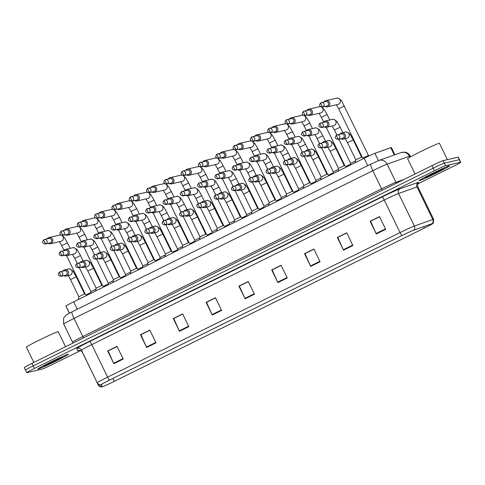 <?xml version="1.0" encoding="UTF-8"?>
<svg xmlns="http://www.w3.org/2000/svg" width="485" height="485" viewBox="0 0 485 485"><rect width="100%" height="100%" fill="white"/><g stroke="black" fill="none" stroke-linecap="round" stroke-linejoin="round"><path stroke-width="0.73" d="M66.718 307.86L69.306 313.189L66.718 307.854A10.615 0.424 -25.9 0 1 66.718 307.854L65.936 306.041A10.615 0.424 -25.9 0 1 73.659 301.828L364.15 158.249A10.615 0.424 -25.9 0 1 374.893 153.339L390.771 147.689A10.615 0.424 -25.9 0 1 391.231 147.549A10.615 0.424 -25.9 0 1 391.407 147.543L394.917 154.77M449.346 165.834A16.981 0.679 154.1 0 0 432.729 173.278A16.981 0.679 154.1 0 0 419.07 180.669A16.981 0.679 154.1 0 0 419.349 180.662A16.981 0.679 154.1 0 0 435.96 173.218A16.981 0.679 154.1 0 0 449.625 165.828A16.981 0.679 154.1 0 0 449.346 165.834A16.981 0.679 154.1 0 0 432.729 173.278A16.981 0.679 154.1 0 0 419.07 180.669A16.981 0.679 154.1 0 0 419.349 180.662A16.981 0.679 154.1 0 0 435.96 173.218A16.981 0.679 154.1 0 0 449.625 165.828A16.981 0.679 154.1 0 0 449.346 165.834M68.124 354.256A16.981 0.679 154.1 0 0 51.513 361.695A16.981 0.679 154.1 0 0 37.848 369.085A16.981 0.679 154.1 0 0 38.127 369.079A16.981 0.679 154.1 0 0 54.738 361.64A16.981 0.679 154.1 0 0 68.403 354.25A16.981 0.679 154.1 0 0 68.124 354.256A16.981 0.679 154.1 0 0 51.513 361.695A16.981 0.679 154.1 0 0 37.848 369.085A16.981 0.679 154.1 0 0 38.127 369.079A16.981 0.679 154.1 0 0 54.738 361.64A16.981 0.679 154.1 0 0 68.403 354.25A16.981 0.679 154.1 0 0 68.124 354.256M432.396 223.597A11.325 0.455 -25.9 0 1 432.584 223.597A11.325 0.455 -25.9 0 1 424.345 228.095L114.369 381.301A11.325 0.455 -25.9 0 1 102.238 386.697L101.329 384.587A11.325 0.455 -25.9 0 1 109.568 380.088L402.016 235.54A11.325 0.455 -25.9 0 1 413.475 230.308L431.911 223.749A11.325 0.455 -25.9 0 1 432.396 223.597M432.65 223.476A11.604 0.467 154.1 0 0 432.147 223.633L413.711 230.187A11.604 0.467 154.1 0 0 401.968 235.552L109.519 380.101A11.604 0.467 154.1 0 0 101.074 384.714L101.983 386.818A11.604 0.467 154.1 0 0 102.111 386.83A11.604 0.467 154.1 0 0 114.418 381.289L424.393 228.083A11.604 0.467 154.1 0 0 432.765 223.579A11.604 0.467 154.1 0 0 432.65 223.476M417.73 183.918L453.026 166.476A10.615 0.424 154.1 0 0 460.75 162.257L459.513 159.71A10.615 0.424 154.1 0 0 459.337 159.717L444.375 163.16A10.615 0.424 154.1 0 0 433.178 168.21L33.21 365.896A10.615 0.424 154.1 0 0 25.487 370.116A10.615 0.424 154.1 0 0 25.663 370.11M460.75 162.257A10.615 0.424 154.1 0 0 460.574 162.263L445.612 165.7A10.615 0.424 154.1 0 0 434.414 170.756L34.447 368.442A10.615 0.424 154.1 0 0 26.723 372.656A10.615 0.424 154.1 0 0 26.893 372.656L41.862 369.212A10.615 0.424 154.1 0 0 53.059 364.162L80.534 350.582M179.456 331.261L173.278 318.542L182.651 313.904L188.829 326.629L179.456 331.261A2.831 0.485 63.7 0 1 179.25 330.818L188.617 326.187M146.646 347.478L140.468 334.759L149.841 330.121L156.018 342.846L146.646 347.478A2.831 0.485 63.7 0 1 146.44 347.036L155.806 342.404M113.836 363.695L107.658 350.97L117.03 346.338L123.208 359.058L113.836 363.695A2.831 0.485 63.7 0 1 113.629 363.253L122.996 358.621M277.887 282.609L271.709 269.89L281.082 265.259L287.259 277.978L277.887 282.609A2.831 0.485 63.7 0 1 277.675 282.167L287.047 277.535M310.697 266.392L304.519 253.673L313.892 249.041L320.07 261.761L310.697 266.392A2.831 0.485 63.7 0 1 310.485 265.95L319.858 261.318M343.501 250.175L337.33 237.456L346.702 232.824L352.88 245.543L343.501 250.175A2.831 0.485 63.7 0 1 343.295 249.733L352.662 245.107M376.311 233.964L370.14 221.239L379.512 216.607L385.69 229.326L376.311 233.964A2.831 0.485 63.7 0 1 376.105 233.515L385.472 228.89M212.266 315.044L206.089 302.325L215.461 297.687L221.639 310.412L212.266 315.044A2.831 0.485 63.7 0 1 212.06 314.601L221.427 309.97M245.077 298.827L238.899 286.108L248.271 281.476L254.449 294.195L245.077 298.827A2.831 0.485 63.7 0 1 244.87 298.384L254.237 293.752M173.788 318.475L182.706 314.013M140.977 334.692L149.895 330.224M108.167 350.91L117.085 346.442M272.218 269.83L281.13 265.362M305.029 253.613L313.94 249.144M337.839 237.395L346.751 232.927M370.649 221.178L379.561 216.71M206.598 302.264L215.51 297.796M239.408 286.047L248.32 281.579M238.899 286.108L239.384 285.992M248.344 281.627L239.347 286.077L244.87 298.384M206.089 302.325L206.574 302.21M215.534 297.845L206.537 302.294L212.06 314.601M370.14 221.239L370.625 221.13M379.585 216.759L370.588 221.208L376.105 233.515M337.33 237.456L337.815 237.347M346.775 232.976L337.778 237.426L343.295 249.733M304.519 253.673L305.004 253.564M313.965 249.193L304.968 253.643L310.485 265.95M271.709 269.89L272.194 269.781M281.154 265.41L272.158 269.86L277.675 282.167M107.658 350.97L108.143 350.861M117.109 346.496L108.106 350.94L113.629 363.253M140.468 334.759L140.953 334.644M149.92 330.279L140.917 334.723L146.44 347.036M173.278 318.542L173.763 318.427M182.73 314.062L173.727 318.506L179.25 330.818M443.138 160.614A10.615 0.424 154.1 0 0 431.941 165.664L31.974 363.356A10.615 0.424 154.1 0 0 24.25 367.569L25.487 370.116A10.615 0.424 154.1 0 1 33.21 365.896L433.178 168.21A10.615 0.424 154.1 0 1 444.375 163.16L459.337 159.717A10.615 0.424 154.1 0 1 459.513 159.71L458.276 157.17A10.615 0.424 154.1 0 0 458.107 157.17L443.138 160.614L445.612 165.7M325.095 106.464A3.183 3.134 -103 0 0 327.405 106.839L337.984 104.408A3.183 3.134 -103 0 0 340.191 100.159A3.183 3.134 -103 0 0 336.56 98.2C337.845 97.176 341.701 100.383 341.955 101.595L368.467 155.479L363.247 157.934M327.405 106.839A3.183 3.134 -103 0 0 329.503 102.347A3.183 3.134 -103 0 0 324.065 101.983M322.379 107.088L326.841 106.063A2.298 2.261 -103 0 0 328.357 102.82A2.298 2.261 -103 0 0 325.811 101.583L321.349 102.608A2.298 2.261 -103 0 0 320.858 102.784A2.298 0.394 -116.3 0 1 320.858 102.784A2.298 0.394 -116.3 0 0 321.464 104.942A2.298 0.394 63.7 0 0 322.864 106.918A2.298 2.261 -103 0 0 321.349 102.608L320.846 102.79C318.815 105.075 319.33 106.506 322.379 107.088A2.298 2.261 -103 0 0 322.864 106.918M324.283 126.9A3.183 3.134 -103 0 0 328.697 122.784A3.183 3.134 -103 0 0 323.252 122.414M321.567 127.525L326.029 126.494A2.298 2.261 -103 0 0 327.545 123.251A2.298 2.261 -103 0 0 324.998 122.014L320.536 123.038A2.298 2.261 -103 0 0 320.045 123.214A2.298 0.394 -116.3 0 1 320.045 123.214A2.298 0.394 -116.3 0 0 320.658 125.373A2.298 0.394 63.7 0 0 322.052 127.349A2.298 2.261 -103 0 0 320.536 123.038L320.033 123.22C318.008 125.506 318.518 126.943 321.567 127.525A2.298 2.261 -103 0 0 322.052 127.349M355.644 160.808L350.631 163.336L338.912 139.207M353.219 139.898L361.555 157.067L355.826 159.85L347.49 142.675L353.219 139.898L350.734 135.497C350.479 134.284 346.623 131.077 345.338 132.102L341.652 132.951A3.183 3.134 -103 0 0 339.736 134.297M340.767 138.783A3.183 3.134 -103 0 0 345.174 134.666A3.183 3.134 -103 0 0 341.652 132.951M338.069 139.401L342.513 138.377A2.298 2.261 -103 0 0 344.029 135.133A2.298 2.261 -103 0 0 341.482 133.896L337.039 134.921A2.298 2.261 -103 0 0 336.548 135.091A2.298 0.394 -116.3 0 0 336.535 135.097A2.298 0.394 -116.3 0 0 337.154 137.249A2.298 0.394 63.7 0 0 338.554 139.225A2.298 2.261 -103 0 0 337.039 134.921L336.535 135.097C334.504 137.382 335.02 138.819 338.069 139.401A2.298 2.261 -103 0 0 338.554 139.225M307.781 115.024A3.183 3.134 -103 0 0 312.195 110.901A3.183 3.134 -103 0 0 306.75 110.538M305.065 115.648L309.533 114.618A2.298 2.261 -103 0 0 311.049 111.374A2.298 2.261 -103 0 0 308.502 110.137L304.034 111.162A2.298 2.261 -103 0 0 303.549 111.338A2.298 0.394 -116.3 0 0 303.531 111.344A2.298 0.394 -116.3 0 0 304.156 113.496A2.298 0.394 63.7 0 0 305.556 115.472A2.298 2.261 -103 0 0 304.034 111.162L303.531 111.344C301.506 113.629 302.016 115.066 305.065 115.648A2.298 2.261 -103 0 0 305.556 115.472M350.443 164.294L345.932 166.488M290.473 123.578A3.183 3.134 -103 0 0 294.88 119.462A3.183 3.134 -103 0 0 289.442 119.098M287.757 124.202L292.219 123.178A2.298 2.261 -103 0 0 293.734 119.928A2.298 2.261 -103 0 0 291.188 118.692L286.726 119.722A2.298 2.261 -103 0 0 286.235 119.892A2.298 0.394 -116.3 0 0 286.223 119.898A2.298 0.394 -116.3 0 0 286.847 122.05A2.298 0.394 63.7 0 0 288.242 124.027A2.298 2.261 -103 0 0 286.726 119.722L286.223 119.898C284.198 122.184 284.707 123.62 287.757 124.202A2.298 2.261 -103 0 0 288.242 124.027M333.128 172.848L328.624 175.049M273.164 132.132A3.183 3.134 -103 0 0 277.572 128.016A3.183 3.134 -103 0 0 272.133 127.652M270.442 132.757L274.91 131.732A2.298 2.261 -103 0 0 276.426 128.489A2.298 2.261 -103 0 0 273.879 127.252L269.411 128.276A2.298 2.261 -103 0 0 268.926 128.452A2.298 0.394 -116.3 0 0 268.908 128.458A2.298 0.394 -116.3 0 0 269.533 130.611A2.298 0.394 63.7 0 0 270.933 132.587A2.298 2.261 -103 0 0 269.411 128.276L268.908 128.458C266.883 130.744 267.393 132.175 270.442 132.757A2.298 2.261 -103 0 0 270.933 132.587M315.82 181.402L311.309 183.603M255.85 140.692A3.183 3.134 -103 0 0 260.257 136.57A3.183 3.134 -103 0 0 254.819 136.206M253.134 141.317L257.596 140.286A2.298 2.261 -103 0 0 259.111 137.043A2.298 2.261 -103 0 0 256.565 135.806L252.103 136.831A2.298 2.261 -103 0 0 251.612 137.006A2.298 0.394 -116.3 0 0 251.6 137.012A2.298 0.394 -116.3 0 0 252.224 139.165A2.298 0.394 63.7 0 0 253.619 141.141A2.298 2.261 -103 0 0 252.103 136.831L251.6 137.012C249.575 139.298 250.084 140.735 253.134 141.317A2.298 2.261 -103 0 0 253.619 141.141M298.505 189.962L294.001 192.157M306.975 135.454A3.183 3.134 -103 0 0 311.382 131.338A3.183 3.134 -103 0 0 305.944 130.974M304.253 136.079L308.721 135.054A2.298 2.261 -103 0 0 310.236 131.811A2.298 2.261 -103 0 0 307.69 130.568L303.222 131.599A2.298 2.261 -103 0 0 302.737 131.774A2.298 0.394 -116.3 0 1 302.737 131.774A2.298 0.394 -116.3 0 0 303.343 133.927A2.298 0.394 63.7 0 0 304.744 135.903A2.298 2.261 -103 0 0 303.222 131.599L302.719 131.774C300.694 134.06 301.209 135.497 304.253 136.079A2.298 2.261 -103 0 0 304.744 135.903M338.33 169.362L333.316 171.89L321.603 147.761M289.66 144.009A3.183 3.134 -103 0 0 294.074 139.892A3.183 3.134 -103 0 0 288.63 139.528M286.944 144.639L291.412 143.608A2.298 2.261 -103 0 0 292.928 140.365A2.298 2.261 -103 0 0 290.382 139.128L285.914 140.153A2.298 2.261 -103 0 0 285.423 140.329A2.298 0.394 -116.3 0 0 285.41 140.335A2.298 0.394 -116.3 0 0 286.035 142.487A2.298 0.394 63.7 0 0 287.435 144.463A2.298 2.261 -103 0 0 285.914 140.153L285.41 140.335C283.385 142.62 283.895 144.051 286.944 144.639A2.298 2.261 -103 0 0 287.435 144.463M321.021 177.922L316.008 180.444L304.289 156.322M272.352 152.569A3.183 3.134 -103 0 0 276.759 148.452A3.183 3.134 -103 0 0 271.321 148.083M269.636 153.193L274.098 152.163A2.298 2.261 -103 0 0 275.613 148.919A2.298 2.261 -103 0 0 273.067 147.682L268.605 148.707A2.298 2.261 -103 0 0 268.114 148.883A2.298 0.394 -116.3 0 1 268.114 148.883A2.298 0.394 -116.3 0 0 268.72 151.041A2.298 0.394 63.7 0 0 270.121 153.017A2.298 2.261 -103 0 0 268.605 148.707L268.102 148.889C266.071 151.174 266.586 152.611 269.636 153.193A2.298 2.261 -103 0 0 270.121 153.017M303.707 186.476L298.693 189.004L286.981 164.876M447.4 159.632L439.446 143.257A17.69 0.709 154.1 0 0 439.161 143.263A17.69 0.709 154.1 0 0 421.853 151.017A17.69 0.709 154.1 0 0 407.624 158.71L415.051 174.012M426.218 176.952L433.208 174.248L442.799 169.053M435.451 173.169L427.867 176.073M441.75 169.944L432.02 173.939M65.554 346.757L58.23 331.679A17.69 0.709 154.1 0 0 57.939 331.685A17.69 0.709 154.1 0 0 40.637 339.439A17.69 0.709 154.1 0 0 26.402 347.133L33.829 362.434M44.996 365.375L51.986 362.665L61.577 357.469M54.235 361.592L46.645 364.496M60.534 358.366L50.804 362.362M238.541 149.247A3.183 3.134 -103 0 0 242.949 145.13A3.183 3.134 -103 0 0 237.511 144.766M235.819 149.871L240.287 148.846A2.298 2.261 -103 0 0 241.803 145.597A2.298 2.261 -103 0 0 239.257 144.36L234.788 145.391A2.298 2.261 -103 0 0 234.303 145.561A2.298 0.394 -116.3 0 0 234.285 145.567A2.298 0.394 -116.3 0 0 234.91 147.719A2.298 0.394 63.7 0 0 236.31 149.695A2.298 2.261 -103 0 0 234.788 145.391L234.285 145.567C232.26 147.852 232.776 149.289 235.819 149.871A2.298 2.261 -103 0 0 236.31 149.695M281.197 198.517L276.686 200.717M221.227 157.801A3.183 3.134 -103 0 0 225.64 153.684A3.183 3.134 -103 0 0 220.196 153.321M218.511 158.425L222.979 157.401A2.298 2.261 -103 0 0 224.494 154.157A2.298 2.261 -103 0 0 221.948 152.921L217.48 153.945A2.298 2.261 -103 0 0 216.989 154.121A2.298 0.394 -116.3 0 0 216.977 154.127A2.298 0.394 -116.3 0 0 217.601 156.279A2.298 0.394 63.7 0 0 219.002 158.256A2.298 2.261 -103 0 0 217.48 153.945L216.977 154.127C214.952 156.412 215.461 157.843 218.511 158.425A2.298 2.261 -103 0 0 219.002 158.256M263.888 207.071L259.378 209.271M203.918 166.361A3.183 3.134 -103 0 0 208.326 162.239A3.183 3.134 -103 0 0 202.888 161.875M201.202 166.985L205.664 165.955A2.298 2.261 -103 0 0 207.18 162.711A2.298 2.261 -103 0 0 204.634 161.475L200.172 162.499A2.298 2.261 -103 0 0 199.681 162.675A2.298 0.394 -116.3 0 1 199.681 162.675A2.298 0.394 -116.3 0 0 200.287 164.833A2.298 0.394 63.7 0 0 201.687 166.81A2.298 2.261 -103 0 0 200.172 162.499L199.662 162.681C197.637 164.967 198.153 166.404 201.202 166.985A2.298 2.261 -103 0 0 201.687 166.81M246.574 215.631L242.07 217.826M255.037 161.123A3.183 3.134 -103 0 0 259.451 157.007A3.183 3.134 -103 0 0 254.007 156.643M252.321 161.748L256.789 160.723A2.298 2.261 -103 0 0 258.305 157.479A2.298 2.261 -103 0 0 255.759 156.237L251.291 157.267A2.298 2.261 -103 0 0 250.806 157.437A2.298 0.394 -116.3 0 0 250.787 157.443A2.298 0.394 -116.3 0 0 251.412 159.595A2.298 0.394 63.7 0 0 252.812 161.572A2.298 2.261 -103 0 0 251.291 157.267L250.787 157.443C248.763 159.729 249.272 161.165 252.321 161.748A2.298 2.261 -103 0 0 252.812 161.572M286.399 195.031L281.385 197.559L269.666 173.43M237.729 169.677A3.183 3.134 -103 0 0 242.136 165.561A3.183 3.134 -103 0 0 236.698 165.197M235.013 170.302L239.475 169.277A2.298 2.261 -103 0 0 240.99 166.034A2.298 2.261 -103 0 0 238.444 164.797L233.982 165.821A2.298 2.261 -103 0 0 233.491 165.997A2.298 0.394 -116.3 0 0 233.479 166.003A2.298 0.394 -116.3 0 0 234.097 168.156A2.298 0.394 63.7 0 0 235.498 170.132A2.298 2.261 -103 0 0 233.982 165.821L233.479 166.003C231.448 168.289 231.963 169.72 235.013 170.302A2.298 2.261 -103 0 0 235.498 170.132M269.084 203.591L264.07 206.113L252.358 181.99M220.414 178.237A3.183 3.134 -103 0 0 224.828 174.121A3.183 3.134 -103 0 0 219.384 173.751M217.698 178.862L222.166 177.831A2.298 2.261 -103 0 0 223.682 174.588A2.298 2.261 -103 0 0 221.136 173.351L216.668 174.376A2.298 2.261 -103 0 0 216.183 174.552A2.298 0.394 -116.3 0 0 216.164 174.558A2.298 0.394 -116.3 0 0 216.789 176.71A2.298 0.394 63.7 0 0 218.189 178.686A2.298 2.261 -103 0 0 216.668 174.376L216.164 174.558C214.14 176.843 214.649 178.28 217.698 178.862A2.298 2.261 -103 0 0 218.189 178.686M251.776 212.145L246.762 214.673L235.049 190.544M186.604 174.915A3.183 3.134 -103 0 0 191.017 170.799A3.183 3.134 -103 0 0 185.573 170.429M183.888 175.54L188.356 174.515A2.298 2.261 -103 0 0 189.871 171.266A2.298 2.261 -103 0 0 187.325 170.029L182.857 171.06A2.298 2.261 -103 0 0 182.372 171.229A2.298 0.394 -116.3 0 1 182.372 171.229A2.298 0.394 -116.3 0 0 182.978 173.387A2.298 0.394 63.7 0 0 184.379 175.364A2.298 2.261 -103 0 0 182.857 171.06L182.354 171.235C180.329 173.521 180.838 174.958 183.888 175.54A2.298 2.261 -103 0 0 184.379 175.364M229.266 224.185L224.755 226.386M169.295 183.469A3.183 3.134 -103 0 0 173.703 179.353A3.183 3.134 -103 0 0 168.265 178.989M166.579 184.094L171.041 183.069A2.298 2.261 -103 0 0 172.557 179.826A2.298 2.261 -103 0 0 170.011 178.589L165.549 179.614A2.298 2.261 -103 0 0 165.058 179.789A2.298 0.394 -116.3 0 1 165.058 179.789A2.298 0.394 -116.3 0 0 165.664 181.948A2.298 0.394 63.7 0 0 167.064 183.924A2.298 2.261 -103 0 0 165.549 179.614L165.046 179.796C163.015 182.081 163.53 183.512 166.579 184.094A2.298 2.261 -103 0 0 167.064 183.924M211.951 232.739L207.447 234.94M151.981 192.03A3.183 3.134 -103 0 0 156.394 187.907A3.183 3.134 -103 0 0 150.95 187.543M149.265 192.654L153.733 191.623A2.298 2.261 -103 0 0 155.248 188.38A2.298 2.261 -103 0 0 152.702 187.143L148.234 188.168A2.298 2.261 -103 0 0 147.749 188.344A2.298 0.394 -116.3 0 0 147.731 188.35A2.298 0.394 -116.3 0 0 148.355 190.502A2.298 0.394 63.7 0 0 149.756 192.478A2.298 2.261 -103 0 0 148.234 188.168L147.731 188.35C145.706 190.635 146.215 192.072 149.265 192.654A2.298 2.261 -103 0 0 149.756 192.478M194.643 241.3L190.132 243.494M134.672 200.584A3.183 3.134 -103 0 0 139.08 196.467A3.183 3.134 -103 0 0 133.642 196.098M131.956 201.208L136.418 200.184A2.298 2.261 -103 0 0 137.934 196.934A2.298 2.261 -103 0 0 135.388 195.697L130.926 196.728A2.298 2.261 -103 0 0 130.435 196.898A2.298 0.394 -116.3 0 1 130.435 196.898A2.298 0.394 -116.3 0 0 131.047 199.056A2.298 0.394 63.7 0 0 132.441 201.032A2.298 2.261 -103 0 0 130.926 196.728L130.423 196.904C128.398 199.189 128.907 200.626 131.956 201.208A2.298 2.261 -103 0 0 132.441 201.032M177.328 249.854L172.824 252.054M117.364 209.138A3.183 3.134 -103 0 0 121.771 205.022A3.183 3.134 -103 0 0 116.333 204.658M114.642 209.762L119.11 208.738A2.298 2.261 -103 0 0 120.626 205.494A2.298 2.261 -103 0 0 118.079 204.258L113.611 205.282A2.298 2.261 -103 0 0 113.126 205.458A2.298 0.394 -116.3 0 0 113.108 205.458A2.298 0.394 -116.3 0 0 113.732 207.616A2.298 0.394 63.7 0 0 115.133 209.593A2.298 2.261 -103 0 0 113.611 205.282L113.108 205.458C111.083 207.75 111.592 209.18 114.642 209.762A2.298 2.261 -103 0 0 115.133 209.593M160.02 258.408L155.509 260.609M203.106 186.792A3.183 3.134 -103 0 0 207.513 182.675A3.183 3.134 -103 0 0 202.075 182.311M200.39 187.416L204.852 186.392A2.298 2.261 -103 0 0 206.367 183.142A2.298 2.261 -103 0 0 203.821 181.905L199.359 182.936A2.298 2.261 -103 0 0 198.868 183.106A2.298 0.394 -116.3 0 0 198.856 183.112A2.298 0.394 -116.3 0 0 199.481 185.264A2.298 0.394 63.7 0 0 200.875 187.24A2.298 2.261 -103 0 0 199.359 182.936L198.856 183.112C196.831 185.397 197.34 186.834 200.39 187.416A2.298 2.261 -103 0 0 200.875 187.24M234.467 220.699L229.453 223.221L229.108 224.991M185.797 195.346A3.183 3.134 -103 0 0 190.205 191.229A3.183 3.134 -103 0 0 184.767 190.866M183.075 195.97L187.543 194.946A2.298 2.261 -103 0 0 189.059 191.702A2.298 2.261 -103 0 0 186.513 190.466L182.045 191.49A2.298 2.261 -103 0 0 181.56 191.666A2.298 0.394 -116.3 0 0 181.542 191.672A2.298 0.394 -116.3 0 0 182.166 193.824A2.298 0.394 63.7 0 0 183.566 195.801A2.298 2.261 -103 0 0 182.045 191.49L181.542 191.672C179.517 193.958 180.026 195.388 183.075 195.97A2.298 2.261 -103 0 0 183.566 195.801M217.153 229.26L212.139 231.781L200.426 207.659M168.483 203.906A3.183 3.134 -103 0 0 172.896 199.79A3.183 3.134 -103 0 0 167.452 199.42M165.767 204.531L170.229 203.5A2.298 2.261 -103 0 0 171.745 200.256A2.298 2.261 -103 0 0 169.198 199.02L164.736 200.044A2.298 2.261 -103 0 0 164.245 200.22A2.298 0.394 -116.3 0 1 164.245 200.22A2.298 0.394 -116.3 0 0 164.858 202.378A2.298 0.394 63.7 0 0 166.258 204.355A2.298 2.261 -103 0 0 164.736 200.044L164.233 200.226C162.208 202.512 162.717 203.949 165.767 204.531A2.298 2.261 -103 0 0 166.258 204.355M199.844 237.814L194.831 240.342L183.112 216.213M151.174 212.46A3.183 3.134 -103 0 0 155.582 208.344A3.183 3.134 -103 0 0 150.144 207.98M148.458 213.085L152.921 212.06A2.298 2.261 -103 0 0 154.436 208.811A2.298 2.261 -103 0 0 151.89 207.574L146.919 208.78A2.298 0.394 -116.3 0 1 146.937 208.774A2.298 2.261 -103 0 1 150.071 210.084A2.298 2.261 -103 0 1 148.944 212.909A2.298 0.394 63.7 0 1 147.543 210.933A2.298 0.394 -116.3 0 1 146.919 208.78C144.894 211.066 145.409 212.503 148.458 213.085A2.298 2.261 -103 0 0 148.944 212.909M182.53 246.368L177.516 248.896L165.803 224.767M133.86 221.014A3.183 3.134 -103 0 0 138.273 216.898A3.183 3.134 -103 0 0 132.829 216.534M131.144 221.639L135.612 220.614A2.298 2.261 -103 0 0 137.128 217.371A2.298 2.261 -103 0 0 134.581 216.134L130.113 217.159A2.298 2.261 -103 0 0 129.628 217.335A2.298 0.394 -116.3 0 1 129.628 217.335A2.298 0.394 -116.3 0 0 130.235 219.493A2.298 0.394 63.7 0 0 131.635 221.469A2.298 2.261 -103 0 0 130.113 217.159L129.61 217.341C127.585 219.626 128.095 221.057 131.144 221.639A2.298 2.261 -103 0 0 131.635 221.469M165.221 254.928L160.208 257.45L148.489 233.327M100.049 217.698A3.183 3.134 -103 0 0 104.463 213.576A3.183 3.134 -103 0 0 99.019 213.212M97.333 218.323L101.795 217.292A2.298 2.261 -103 0 0 103.311 214.049A2.298 2.261 -103 0 0 100.765 212.812L96.303 213.837A2.298 2.261 -103 0 0 95.812 214.012A2.298 0.394 -116.3 0 0 95.8 214.018A2.298 0.394 -116.3 0 0 96.424 216.171A2.298 0.394 63.7 0 0 97.825 218.147A2.298 2.261 -103 0 0 96.303 213.837L95.8 214.018C93.775 216.304 94.284 217.735 97.333 218.323A2.298 2.261 -103 0 0 97.825 218.147M142.711 266.968L138.201 269.163M82.741 226.252A3.183 3.134 -103 0 0 87.148 222.136A3.183 3.134 -103 0 0 81.71 221.766M80.025 226.877L84.487 225.852A2.298 2.261 -103 0 0 86.003 222.603A2.298 2.261 -103 0 0 83.456 221.366L78.988 222.397A2.298 2.261 -103 0 0 78.503 222.566A2.298 0.394 -116.3 0 0 78.485 222.573A2.298 0.394 -116.3 0 0 79.11 224.725A2.298 0.394 63.7 0 0 80.51 226.701A2.298 2.261 -103 0 0 78.988 222.397L78.485 222.573C76.46 224.858 76.976 226.295 80.025 226.877A2.298 2.261 -103 0 0 80.51 226.701M125.397 275.522L120.886 277.723M65.426 234.807A3.183 3.134 -103 0 0 69.84 230.69A3.183 3.134 -103 0 0 64.396 230.326M62.71 235.431L67.179 234.407A2.298 2.261 -103 0 0 68.694 231.163A2.298 2.261 -103 0 0 66.148 229.92L61.68 230.951A2.298 2.261 -103 0 0 61.189 231.127A2.298 0.394 -116.3 0 0 61.177 231.127A2.298 0.394 -116.3 0 0 61.801 233.285A2.298 0.394 63.7 0 0 63.202 235.261A2.298 2.261 -103 0 0 61.68 230.951L61.177 231.127C59.152 233.418 59.661 234.849 62.71 235.431A2.298 2.261 -103 0 0 63.202 235.261M108.088 284.077L103.578 286.277M48.118 243.367A3.183 3.134 -103 0 0 52.525 239.244A3.183 3.134 -103 0 0 47.087 238.881M45.402 243.991L49.864 242.961A2.298 2.261 -103 0 0 51.38 239.717A2.298 2.261 -103 0 0 48.833 238.481L44.371 239.505A2.298 2.261 -103 0 0 43.88 239.681A2.298 0.394 -116.3 0 0 43.868 239.687A2.298 0.394 -116.3 0 0 44.487 241.839A2.298 0.394 63.7 0 0 45.887 243.816A2.298 2.261 -103 0 0 44.371 239.505L43.868 239.687C41.837 241.973 42.353 243.403 45.402 243.991A2.298 2.261 -103 0 0 45.887 243.816M90.774 292.637L86.269 294.831M116.552 229.575A3.183 3.134 -103 0 0 120.959 225.458A3.183 3.134 -103 0 0 115.521 225.088M113.836 230.199L118.298 229.169A2.298 2.261 -103 0 0 119.813 225.925A2.298 2.261 -103 0 0 117.267 224.688L112.805 225.713A2.298 2.261 -103 0 0 112.314 225.889A2.298 0.394 -116.3 0 1 112.314 225.889A2.298 0.394 -116.3 0 0 112.92 228.047A2.298 0.394 63.7 0 0 114.321 230.023A2.298 2.261 -103 0 0 112.805 225.713L112.302 225.895C110.271 228.18 110.786 229.617 113.836 230.199A2.298 2.261 -103 0 0 114.321 230.023M147.907 263.482L142.893 266.01M99.237 238.129A3.183 3.134 -103 0 0 103.651 234.012A3.183 3.134 -103 0 0 98.206 233.649M96.521 238.753L100.989 237.729A2.298 2.261 -103 0 0 102.505 234.479A2.298 2.261 -103 0 0 99.958 233.243L95.49 234.273A2.298 2.261 -103 0 0 95.005 234.443A2.298 0.394 -116.3 0 1 95.005 234.443A2.298 0.394 -116.3 0 0 95.612 236.601A2.298 0.394 63.7 0 0 97.012 238.578A2.298 2.261 -103 0 0 95.49 234.273L94.987 234.449C92.962 236.735 93.472 238.171 96.521 238.753A2.298 2.261 -103 0 0 97.012 238.578M130.598 272.036L125.585 274.565L113.872 250.436M81.929 246.683A3.183 3.134 -103 0 0 86.336 242.567A3.183 3.134 -103 0 0 80.898 242.203M79.213 247.308L83.675 246.283A2.298 2.261 -103 0 0 85.19 243.04A2.298 2.261 -103 0 0 82.644 241.803L78.182 242.827A2.298 2.261 -103 0 0 77.691 243.003A2.298 0.394 -116.3 0 1 77.691 243.003A2.298 0.394 -116.3 0 0 78.303 245.161A2.298 0.394 63.7 0 0 79.698 247.138A2.298 2.261 -103 0 0 78.182 242.827L77.679 243.009C75.648 245.295 76.163 246.726 79.213 247.308A2.298 2.261 -103 0 0 79.698 247.138M113.284 280.597L108.27 283.119L96.557 258.996M64.62 255.243A3.183 3.134 -103 0 0 69.028 251.127A3.183 3.134 -103 0 0 63.59 250.757M61.898 255.868L66.366 254.837A2.298 2.261 -103 0 0 67.882 251.594A2.298 2.261 -103 0 0 65.336 250.357L60.867 251.382A2.298 2.261 -103 0 0 60.382 251.557A2.298 0.394 -116.3 0 0 60.364 251.563A2.298 0.394 -116.3 0 0 60.989 253.716A2.298 0.394 63.7 0 0 62.389 255.692A2.298 2.261 -103 0 0 60.867 251.382L60.364 251.563C58.339 253.849 58.849 255.286 61.898 255.868A2.298 2.261 -103 0 0 62.389 255.692M95.975 289.151L90.962 291.679L79.249 267.55M335.911 148.452L344.247 165.621L338.518 168.404L330.182 151.235L335.911 148.452L333.419 144.051C333.171 142.845 329.315 139.631 328.024 140.656L324.338 141.505A3.183 3.134 -103 0 0 322.422 142.857M323.453 147.337A3.183 3.134 -103 0 0 327.866 143.22A3.183 3.134 -103 0 0 324.338 141.505M320.755 147.955L325.205 146.937A2.298 2.261 -103 0 0 326.72 143.687A2.298 2.261 -103 0 0 324.174 142.451L319.724 143.475A2.298 2.261 -103 0 0 319.239 143.651A2.298 0.394 -116.3 0 0 319.221 143.657A2.298 0.394 -116.3 0 0 319.845 145.809A2.298 0.394 63.7 0 0 321.246 147.786A2.298 2.261 -103 0 0 319.724 143.475L319.221 143.657C317.196 145.943 317.705 147.373 320.755 147.955A2.298 2.261 -103 0 0 321.246 147.786M326.938 174.182L321.209 176.958L320.664 179.741M306.144 155.891A3.183 3.134 -103 0 0 310.552 151.775A3.183 3.134 -103 0 0 305.113 151.411M303.446 156.516L307.89 155.491A2.298 2.261 -103 0 0 309.406 152.248A2.298 2.261 -103 0 0 306.859 151.011L302.416 152.029A2.298 2.261 -103 0 0 301.925 152.205A2.298 0.394 -116.3 0 1 301.925 152.205A2.298 0.394 -116.3 0 0 302.537 154.363A2.298 0.394 63.7 0 0 303.931 156.34A2.298 2.261 -103 0 0 302.416 152.029L301.912 152.211C299.882 154.497 300.397 155.934 303.446 156.516A2.298 2.261 -103 0 0 303.931 156.34M301.288 165.567L309.624 182.736L303.895 185.519L295.559 168.344L301.288 165.567L298.796 161.165C298.548 159.953 294.692 156.746 293.401 157.77L289.715 158.619A3.183 3.134 -103 0 0 287.799 159.965M288.836 164.451A3.183 3.134 -103 0 0 293.243 160.335A3.183 3.134 -103 0 0 289.715 158.619M286.132 165.07L290.582 164.045A2.298 2.261 -103 0 0 292.097 160.802A2.298 2.261 -103 0 0 289.551 159.565L285.101 160.59A2.298 2.261 -103 0 0 284.616 160.759A2.298 0.394 -116.3 0 0 284.598 160.765A2.298 0.394 -116.3 0 0 285.222 162.918A2.298 0.394 63.7 0 0 286.623 164.894A2.298 2.261 -103 0 0 285.101 160.59L284.598 160.765C282.573 163.051 283.082 164.488 286.132 165.07A2.298 2.261 -103 0 0 286.623 164.894M283.974 174.121L292.316 191.29L286.587 194.073L278.244 176.904L283.974 174.121L281.488 169.72C281.233 168.513 277.378 165.3 276.092 166.325L272.406 167.173A3.183 3.134 -103 0 0 270.491 168.525M271.521 173.006A3.183 3.134 -103 0 0 275.929 168.889A3.183 3.134 -103 0 0 272.406 167.173M268.823 173.624L273.267 172.605A2.298 2.261 -103 0 0 274.783 169.356A2.298 2.261 -103 0 0 272.237 168.119L267.793 169.144A2.298 2.261 -103 0 0 267.302 169.32A2.298 0.394 -116.3 0 1 267.302 169.32A2.298 0.394 -116.3 0 0 267.914 171.478A2.298 0.394 63.7 0 0 269.308 173.454A2.298 2.261 -103 0 0 267.793 169.144L267.29 169.326C265.265 171.611 265.774 173.042 268.823 173.624A2.298 2.261 -103 0 0 269.308 173.454M266.665 182.675L275.001 199.844L269.272 202.633L260.936 185.458L266.665 182.675L264.179 178.274C263.925 177.067 260.069 173.854 258.778 174.885L255.092 175.734A3.183 3.134 -103 0 0 253.182 177.08M254.213 181.56A3.183 3.134 -103 0 0 258.62 177.443A3.183 3.134 -103 0 0 255.092 175.734M251.509 182.184L255.959 181.16A2.298 2.261 -103 0 0 257.474 177.916A2.298 2.261 -103 0 0 254.928 176.679L250.478 177.698A2.298 2.261 -103 0 0 249.993 177.874A2.298 0.394 -116.3 0 1 249.993 177.874A2.298 0.394 -116.3 0 0 250.599 180.032A2.298 0.394 63.7 0 0 252 182.008A2.298 2.261 -103 0 0 250.478 177.698L249.975 177.88C247.95 180.165 248.465 181.602 251.509 182.184A2.298 2.261 -103 0 0 252 182.008M249.351 191.235L257.693 208.404L251.964 211.187L243.622 194.012L249.351 191.235L246.865 186.834C246.61 185.622 242.755 182.415 241.469 183.439L237.783 184.288A3.183 3.134 -103 0 0 235.868 185.634M236.898 190.12A3.183 3.134 -103 0 0 241.312 186.004A3.183 3.134 -103 0 0 237.783 184.288M234.2 190.738L238.644 189.714A2.298 2.261 -103 0 0 240.16 186.47A2.298 2.261 -103 0 0 237.614 185.234L233.17 186.258A2.298 2.261 -103 0 0 232.679 186.428A2.298 0.394 -116.3 0 1 232.679 186.428A2.298 0.394 -116.3 0 0 233.291 188.586A2.298 0.394 63.7 0 0 234.691 190.563A2.298 2.261 -103 0 0 233.17 186.258L232.667 186.434C230.642 188.72 231.151 190.156 234.2 190.738A2.298 2.261 -103 0 0 234.691 190.563M240.378 216.965L234.649 219.741L226.313 202.572L232.042 199.79L229.557 195.388C229.302 194.176 225.446 190.969 224.161 191.993L220.475 192.842A3.183 3.134 -103 0 0 218.559 194.194M219.59 198.674A3.183 3.134 -103 0 0 223.997 194.558A3.183 3.134 -103 0 0 220.475 192.842M216.892 199.293L221.336 198.274A2.298 2.261 -103 0 0 222.851 195.025A2.298 2.261 -103 0 0 220.305 193.788L215.861 194.812A2.298 2.261 -103 0 0 215.37 194.988A2.298 0.394 -116.3 0 0 215.352 194.994A2.298 0.394 -116.3 0 0 215.977 197.146A2.298 0.394 63.7 0 0 217.377 199.123A2.298 2.261 -103 0 0 215.861 194.812L215.352 194.994C213.327 197.28 213.843 198.711 216.892 199.293A2.298 2.261 -103 0 0 217.377 199.123M202.275 207.228A3.183 3.134 -103 0 0 204.591 207.604L208.277 206.762A3.183 3.134 -103 0 0 210.375 202.263A3.183 3.134 -103 0 0 206.846 200.554C208.138 199.523 211.993 202.736 212.242 203.942L223.07 225.519L217.341 228.302M204.591 207.604A3.183 3.134 -103 0 0 206.689 203.112A3.183 3.134 -103 0 0 201.245 202.748M199.577 207.853L204.027 206.828A2.298 2.261 -103 0 0 205.543 203.585A2.298 2.261 -103 0 0 202.997 202.348L198.547 203.367A2.298 2.261 -103 0 0 198.062 203.542A2.298 0.394 -116.3 0 0 198.044 203.548A2.298 0.394 -116.3 0 0 198.668 205.701A2.298 0.394 63.7 0 0 200.069 207.677A2.298 2.261 -103 0 0 198.547 203.367L198.044 203.548C196.019 205.834 196.528 207.271 199.577 207.853A2.298 2.261 -103 0 0 200.069 207.677M197.419 216.904L205.755 234.073L200.026 236.85L191.69 219.681L197.419 216.904L194.934 212.497C194.679 211.29 190.823 208.083 189.538 209.108L185.852 209.956A3.183 3.134 -103 0 0 183.936 211.302M184.967 215.789A3.183 3.134 -103 0 0 189.374 211.666A3.183 3.134 -103 0 0 185.852 209.956M182.269 216.407L186.713 215.382A2.298 2.261 -103 0 0 188.228 212.139A2.298 2.261 -103 0 0 185.682 210.902L181.238 211.927A2.298 2.261 -103 0 0 180.747 212.097A2.298 0.394 -116.3 0 0 180.735 212.103A2.298 0.394 -116.3 0 0 181.354 214.255A2.298 0.394 63.7 0 0 182.754 216.231A2.298 2.261 -103 0 0 181.238 211.927L180.735 212.103C178.704 214.388 179.22 215.825 182.269 216.407A2.298 2.261 -103 0 0 182.754 216.231M180.111 225.458L188.447 242.627L182.718 245.41L174.382 228.241L180.111 225.458L177.619 221.057C177.371 219.844 173.515 216.637 172.223 217.662L168.537 218.511A3.183 3.134 -103 0 0 166.622 219.863M167.652 224.343A3.183 3.134 -103 0 0 172.066 220.226A3.183 3.134 -103 0 0 168.537 218.511M164.955 224.961L169.404 223.943A2.298 2.261 -103 0 0 170.92 220.693A2.298 2.261 -103 0 0 168.374 219.456L163.924 220.481A2.298 2.261 -103 0 0 163.439 220.657A2.298 0.394 -116.3 0 0 163.421 220.663A2.298 0.394 -116.3 0 0 164.045 222.815A2.298 0.394 63.7 0 0 165.446 224.791A2.298 2.261 -103 0 0 163.924 220.481L163.421 220.663C161.396 222.948 161.905 224.379 164.955 224.961A2.298 2.261 -103 0 0 165.446 224.791M162.796 234.012L171.138 251.188L165.409 253.97L157.067 236.795L162.796 234.012L160.311 229.611C160.056 228.405 156.2 225.192 154.915 226.222L151.229 227.071A3.183 3.134 -103 0 0 149.313 228.417M150.344 232.897A3.183 3.134 -103 0 0 154.751 228.781A3.183 3.134 -103 0 0 151.229 227.071M147.646 233.521L152.09 232.497A2.298 2.261 -103 0 0 153.606 229.253A2.298 2.261 -103 0 0 151.059 228.017L146.615 229.035A2.298 2.261 -103 0 0 146.124 229.211A2.298 0.394 -116.3 0 0 146.112 229.217A2.298 0.394 -116.3 0 0 146.737 231.369A2.298 0.394 63.7 0 0 148.131 233.346A2.298 2.261 -103 0 0 146.615 229.035L146.112 229.217C144.087 231.503 144.597 232.939 147.646 233.521A2.298 2.261 -103 0 0 148.131 233.346M145.488 242.567L153.824 259.742L148.095 262.524L139.759 245.349L145.488 242.567L143.002 238.165C142.748 236.959 138.892 233.752 137.601 234.776L133.915 235.625A3.183 3.134 -103 0 0 132.005 236.971M133.035 241.457A3.183 3.134 -103 0 0 137.443 237.335A3.183 3.134 -103 0 0 133.915 235.625M130.332 242.076L134.781 241.051A2.298 2.261 -103 0 0 136.297 237.808A2.298 2.261 -103 0 0 133.751 236.571L129.301 237.595A2.298 2.261 -103 0 0 128.816 237.765A2.298 0.394 -116.3 0 0 128.798 237.771A2.298 0.394 -116.3 0 0 129.422 239.923A2.298 0.394 63.7 0 0 130.823 241.9A2.298 2.261 -103 0 0 129.301 237.595L128.798 237.771C126.773 240.057 127.282 241.494 130.332 242.076A2.298 2.261 -103 0 0 130.823 241.9M128.173 251.127L136.515 268.296L130.786 271.079L122.444 253.91L128.173 251.127L125.688 246.726C125.433 245.513 121.577 242.306 120.292 243.331L116.606 244.179A3.183 3.134 -103 0 0 114.69 245.531M115.721 250.011A3.183 3.134 -103 0 0 120.128 245.895A3.183 3.134 -103 0 0 116.606 244.179M113.023 250.63L117.467 249.611A2.298 2.261 -103 0 0 118.983 246.362A2.298 2.261 -103 0 0 116.436 245.125L111.993 246.15A2.298 2.261 -103 0 0 111.501 246.325A2.298 0.394 -116.3 0 1 111.501 246.325A2.298 0.394 -116.3 0 0 112.114 248.484A2.298 0.394 63.7 0 0 113.508 250.46A2.298 2.261 -103 0 0 111.993 246.15L111.489 246.331C109.464 248.617 109.974 250.048 113.023 250.63A2.298 2.261 -103 0 0 113.508 250.46M110.865 259.681L119.201 276.85L113.472 279.639L105.136 262.464L110.865 259.681L108.379 255.28C108.125 254.073 104.269 250.86 102.984 251.891L99.292 252.74A3.183 3.134 -103 0 0 97.382 254.085M98.413 258.566A3.183 3.134 -103 0 0 102.82 254.449A3.183 3.134 -103 0 0 99.292 252.74M95.709 259.19L100.159 258.165A2.298 2.261 -103 0 0 101.674 254.922A2.298 2.261 -103 0 0 99.128 253.685L94.678 254.704A2.298 2.261 -103 0 0 94.193 254.88A2.298 0.394 -116.3 0 0 94.175 254.886A2.298 0.394 -116.3 0 0 94.799 257.038A2.298 0.394 63.7 0 0 96.2 259.014A2.298 2.261 -103 0 0 94.678 254.704L94.175 254.886C92.15 257.171 92.665 258.608 95.709 259.19A2.298 2.261 -103 0 0 96.2 259.014M93.55 268.235L101.892 285.41L96.163 288.193L87.821 271.018L93.55 268.235L91.065 263.834C90.81 262.627 86.954 259.42 85.669 260.445L81.983 261.294A3.183 3.134 -103 0 0 80.067 262.64M81.098 267.126A3.183 3.134 -103 0 0 85.512 263.003A3.183 3.134 -103 0 0 81.983 261.294M78.4 267.744L82.85 266.72A2.298 2.261 -103 0 0 84.366 263.476A2.298 2.261 -103 0 0 81.813 262.239L77.37 263.264A2.298 2.261 -103 0 0 76.879 263.434A2.298 0.394 -116.3 0 1 76.879 263.434A2.298 0.394 -116.3 0 0 77.491 265.592A2.298 0.394 63.7 0 0 78.891 267.568A2.298 2.261 -103 0 0 77.37 263.264L76.866 263.44C74.842 265.725 75.351 267.162 78.4 267.744A2.298 2.261 -103 0 0 78.891 267.568M76.242 276.796L84.578 293.965L78.849 296.747L70.513 279.578L76.242 276.796L73.756 272.394C73.502 271.182 69.646 267.975 68.361 268.999L64.675 269.848A3.183 3.134 -103 0 0 62.759 271.194M63.79 275.68A3.183 3.134 -103 0 0 68.197 271.564A3.183 3.134 -103 0 0 64.675 269.848M61.092 276.298L65.536 275.28A2.298 2.261 -103 0 0 67.051 272.03A2.298 2.261 -103 0 0 64.505 270.794L60.061 271.818A2.298 2.261 -103 0 0 59.57 271.994A2.298 0.394 -116.3 0 1 59.57 271.994A2.298 0.394 -116.3 0 0 60.176 274.152A2.298 0.394 63.7 0 0 61.577 276.129A2.298 2.261 -103 0 0 60.061 271.818L59.552 271.994C57.527 274.286 58.042 275.716 61.092 276.298A2.298 2.261 -103 0 0 61.577 276.129M394.311 154.982L390.771 147.689M378.433 160.638L374.893 153.339M367.745 165.646L364.15 158.249M77.248 309.224L73.659 301.828M69.385 313.146L65.936 306.041M424.345 228.095L423.66 226.683M78.897 350.37A17.69 0.709 -25.9 0 1 77.958 350.673A17.69 0.709 -25.9 0 1 77.667 350.673L76.757 348.57A17.69 0.709 -25.9 0 1 89.628 341.543L382.083 196.995A17.69 0.709 -25.9 0 1 399.986 188.81L418.416 182.257A3.54 3.322 -109.6 0 0 416.991 186.937L398.555 193.491A14.15 0.57 154.1 0 0 384.235 200.038L91.786 344.586A14.15 0.57 154.1 0 0 81.486 350.206L82.395 352.31A3.54 3.534 -23.4 0 0 77.667 350.673M109.519 380.101A3.54 0.606 -116.3 0 1 107.597 377.148L400.052 232.6A14.15 0.57 -25.9 0 1 414.372 226.052L432.802 219.499A14.15 0.57 -25.9 0 1 433.414 219.311A14.15 0.57 -25.9 0 1 433.645 219.305L417.834 186.737A14.15 0.57 154.1 0 0 417.603 186.743A14.15 0.57 154.1 0 0 416.991 186.937L432.802 219.499A3.54 3.322 70.4 0 1 432.147 223.633M382.083 196.995A3.54 0.606 63.7 0 1 384.235 200.038L400.052 232.6A3.54 0.606 63.7 0 0 401.968 235.552M101.074 384.714A3.54 3.534 156.6 0 1 97.297 382.768A14.15 0.57 -25.9 0 1 107.597 377.148L91.786 344.586A3.54 0.606 63.7 0 0 89.628 341.543M399.986 188.81A3.54 3.322 -109.6 0 0 398.555 193.491L414.372 226.052A3.54 3.322 70.4 0 1 413.711 230.187M101.983 386.818A3.54 3.534 156.6 0 1 98.212 384.878L81.486 350.206A3.54 3.534 -23.4 0 0 76.757 348.57M102.111 386.83L101.183 386.878L98.212 384.878L82.395 352.31C80.461 349.643 78.528 350.467 79.158 350.346L78.697 350.406M460.574 162.263L458.107 157.17M434.414 170.756L431.941 165.664M34.447 368.442L31.974 363.356M114.369 381.301L112.969 378.409M370.952 164.069A7.075 1.219 63.7 0 0 370.904 164.082L378.833 160.487L401.089 152.575L405.06 152.157C407.418 152.623 409.146 153.921 410.249 156.055A14.15 0.57 154.1 0 0 410.019 156.055A14.15 0.57 154.1 0 0 409.407 156.249L409.867 157.207M401.089 152.575A7.075 6.651 70.4 0 1 409.407 156.249L387.145 164.16A14.15 0.57 154.1 0 0 372.826 170.708L74.011 318.403A14.15 0.57 154.1 0 0 63.711 324.022L64.814 326.563A14.15 0.57 154.1 0 0 64.814 326.569L64.814 326.569A7.075 7.069 156.6 0 1 64.681 326.284L63.583 323.744L63.632 318.002L66.324 314.88L72.089 311.776A7.075 1.219 63.7 0 0 74.011 318.403L82.814 336.529L381.628 188.835A14.15 0.57 -25.9 0 1 395.948 182.287L404.363 179.298M378.833 160.487A7.075 6.651 70.4 0 1 387.145 164.16L395.948 182.287A1.77 1.661 -109.6 0 0 396.694 183.087M72.138 311.758A7.075 1.219 63.7 0 0 72.089 311.776L370.904 164.082A7.075 1.219 63.7 0 0 372.826 170.708L381.628 188.835A1.77 0.303 -116.3 0 1 382.15 190.278M63.583 323.744A7.075 7.069 156.6 0 0 63.711 324.022L72.514 342.149A14.15 0.57 -25.9 0 1 82.814 336.529A1.77 0.303 -116.3 0 1 83.329 337.972M72.574 342.289L72.514 342.149A1.77 1.77 -23.4 0 1 72.544 342.222L72.653 343.247M344.441 105.997L338.712 108.779L336.408 104.772M326.593 127.276L333.716 125.639A3.183 3.134 -103 0 0 335.814 121.141A3.183 3.134 -103 0 0 332.292 119.431C333.577 118.401 337.433 121.614 337.687 122.82L340.173 127.222L334.444 130.004L332.14 125.997M343.077 139.159L346.763 138.31A3.183 3.134 -103 0 0 348.861 133.818A3.183 3.134 -103 0 0 345.338 132.102M321.81 107.149L324.132 109.422L327.126 114.551L321.397 117.334L319.1 113.326M310.097 115.4L320.676 112.963A3.183 3.134 -103 0 0 321.543 107.124M320.555 106.742A3.183 3.134 -103 0 0 319.245 106.761L320.506 106.706M304.495 115.703L306.823 117.976L309.818 123.105L304.089 125.888L301.785 121.887M292.782 123.954L303.361 121.523A3.183 3.134 -103 0 0 304.234 115.685M303.246 115.297A3.183 3.134 -103 0 0 301.937 115.315L303.192 115.26M287.187 124.263L289.509 126.536L292.51 131.665L286.781 134.448L284.477 130.441M275.474 132.508L286.053 130.077A3.183 3.134 -103 0 0 286.92 124.239M285.932 123.857A3.183 3.134 -103 0 0 284.622 123.869L285.883 123.82M269.872 132.817L272.2 135.091L275.195 140.22L269.466 143.002L267.162 138.995M258.159 141.068L268.738 138.631A3.183 3.134 -103 0 0 269.611 132.793M268.623 132.411A3.183 3.134 -103 0 0 267.314 132.429L268.569 132.375M309.284 135.83L316.408 134.193A3.183 3.134 -103 0 0 318.506 129.701A3.183 3.134 -103 0 0 314.977 127.985C316.268 126.961 320.124 130.168 320.379 131.38L322.864 135.782L317.135 138.564L314.832 134.557M291.97 144.391L299.093 142.748A3.183 3.134 -103 0 0 301.197 138.255A3.183 3.134 -103 0 0 297.669 136.546C298.954 135.515 302.81 138.728 303.064 139.935L305.55 144.336L299.821 147.119L297.523 143.111M274.662 152.945L281.785 151.308A3.183 3.134 -103 0 0 283.883 146.809A3.183 3.134 -103 0 0 280.36 145.1C281.646 144.069 285.501 147.282 285.756 148.489L288.242 152.89L282.512 155.673L280.209 151.666M442.672 169.392A10.124 0.406 154.1 0 0 443.284 168.828A10.124 0.406 154.1 0 0 432.608 173.648A10.124 0.406 154.1 0 0 425.406 177.668A10.124 0.406 154.1 0 0 433.208 174.248M61.449 357.815A10.124 0.406 154.1 0 0 62.062 357.251A10.124 0.406 154.1 0 0 51.386 362.071A10.124 0.406 154.1 0 0 44.19 366.084A10.124 0.406 154.1 0 0 51.986 362.665M252.564 141.371L254.892 143.645L257.887 148.774L252.158 151.556L249.854 147.549M240.851 149.623L251.43 147.191A3.183 3.134 -103 0 0 252.297 141.353M251.315 140.965A3.183 3.134 -103 0 0 249.999 140.983L251.26 140.929M235.249 149.932L237.577 152.205L240.572 157.334L234.843 160.117L232.539 156.109M223.536 158.177L234.116 155.746A3.183 3.134 -103 0 0 234.989 149.907M234 149.525A3.183 3.134 -103 0 0 232.691 149.538L233.952 149.489M217.941 158.486L220.269 160.759L223.264 165.888L217.535 168.671L215.231 164.664M206.228 166.737L216.807 164.3A3.183 3.134 -103 0 0 217.68 158.462M216.692 158.08A3.183 3.134 -103 0 0 215.376 158.098L216.637 158.043M257.353 161.499L264.477 159.862A3.183 3.134 -103 0 0 266.574 155.37A3.183 3.134 -103 0 0 263.046 153.654C264.337 152.629 268.193 155.837 268.441 157.049L270.927 161.45L265.198 164.233L262.9 160.226M240.039 170.053L247.162 168.416A3.183 3.134 -103 0 0 249.26 163.924A3.183 3.134 -103 0 0 245.737 162.208C247.023 161.184 250.878 164.397 251.133 165.603L253.619 170.005L247.89 172.787L245.586 168.78M222.73 178.613L229.854 176.976A3.183 3.134 -103 0 0 231.951 172.478A3.183 3.134 -103 0 0 228.423 170.768C229.714 169.738 233.57 172.951 233.819 174.157L236.31 178.559L230.581 181.341L228.277 177.334M200.632 167.04L202.954 169.313L205.949 174.442L200.22 177.225L197.922 173.218M188.92 175.291L199.493 172.86A3.183 3.134 -103 0 0 200.366 167.022M199.377 166.634A3.183 3.134 -103 0 0 198.068 166.652L199.329 166.597M183.318 175.6L185.646 177.874L188.641 183.003L182.912 185.785L180.608 181.778M171.605 183.845L182.184 181.414A3.183 3.134 -103 0 0 183.057 175.576M182.069 175.194A3.183 3.134 -103 0 0 180.76 175.206L182.014 175.158M166.009 184.154L168.331 186.428L171.332 191.557L165.603 194.339L163.299 190.332M154.297 192.406L164.876 189.968A3.183 3.134 -103 0 0 165.743 184.13M164.754 183.748A3.183 3.134 -103 0 0 163.445 183.766L164.706 183.712M148.695 192.709L151.023 194.982L154.018 200.111L148.289 202.894L145.985 198.886M136.982 200.96L147.561 198.529A3.183 3.134 -103 0 0 148.434 192.69M147.446 192.302A3.183 3.134 -103 0 0 146.137 192.321L147.391 192.266M131.386 201.263L133.708 203.542L136.709 208.671L130.98 211.454L128.677 207.447M119.674 209.514L130.253 207.083A3.183 3.134 -103 0 0 131.12 201.245M130.132 200.863A3.183 3.134 -103 0 0 128.822 200.875L130.083 200.826M205.416 187.168L212.539 185.531A3.183 3.134 -103 0 0 214.637 181.038A3.183 3.134 -103 0 0 211.114 179.323C212.4 178.298 216.255 181.505 216.51 182.718L218.996 187.119L213.267 189.896L210.963 185.894M188.107 195.722L195.231 194.085A3.183 3.134 -103 0 0 197.328 189.593A3.183 3.134 -103 0 0 193.8 187.877C195.091 186.852 198.947 190.065 199.202 191.272L201.687 195.673L195.958 198.456L193.654 194.449M170.793 204.282L177.916 202.645A3.183 3.134 -103 0 0 180.02 198.147A3.183 3.134 -103 0 0 176.492 196.437C177.777 195.406 181.632 198.62 181.887 199.826L184.373 204.227L178.644 207.01L176.34 203.003M153.484 212.836L160.608 211.199A3.183 3.134 -103 0 0 162.705 206.707A3.183 3.134 -103 0 0 159.183 204.991C160.468 203.967 164.324 207.174 164.579 208.386L167.064 212.788L161.335 215.564L159.031 211.563M136.17 221.39L143.293 219.754A3.183 3.134 -103 0 0 145.397 215.261A3.183 3.134 -103 0 0 141.869 213.545C143.154 212.521 147.01 215.734 147.264 216.94L149.75 221.342L144.021 224.125L141.723 220.117M114.072 209.823L116.4 212.097L119.395 217.225L113.666 220.008L111.362 216.001M102.359 218.074L112.938 215.637A3.183 3.134 -103 0 0 113.811 209.799M112.823 209.417A3.183 3.134 -103 0 0 111.514 209.435L112.775 209.381M96.764 218.377L99.092 220.651L102.086 225.78L96.357 228.562L94.054 224.555M85.051 226.628L95.63 224.197A3.183 3.134 -103 0 0 96.497 218.359M95.515 217.971A3.183 3.134 -103 0 0 94.199 217.989L95.46 217.935M79.449 226.931L81.777 229.211L84.772 234.34L79.043 237.123L76.739 233.115M67.736 235.183L78.315 232.751A3.183 3.134 -103 0 0 79.188 226.913M78.2 226.531A3.183 3.134 -103 0 0 76.891 226.543L78.152 226.489M62.141 235.492L64.469 237.765L67.463 242.894L61.734 245.677L59.431 241.669M50.428 243.743L61.007 241.306A3.183 3.134 -103 0 0 61.88 235.467M60.892 235.086A3.183 3.134 -103 0 0 59.582 235.104L60.837 235.049M118.861 229.951L125.985 228.314A3.183 3.134 -103 0 0 128.082 223.815A3.183 3.134 -103 0 0 124.56 222.106C125.845 221.075 129.701 224.288 129.956 225.495L132.441 229.896L126.712 232.679L124.409 228.671M101.553 238.505L108.676 236.868A3.183 3.134 -103 0 0 110.774 232.376A3.183 3.134 -103 0 0 107.246 230.66C108.537 229.635 112.393 232.842 112.641 234.055L115.133 238.456L109.404 241.233L107.1 237.232M84.238 247.059L91.362 245.422A3.183 3.134 -103 0 0 93.459 240.93A3.183 3.134 -103 0 0 89.937 239.214C91.222 238.19 95.078 241.403 95.333 242.609L97.818 247.01L92.089 249.793L89.786 245.786M66.93 255.619L74.053 253.982A3.183 3.134 -103 0 0 76.151 249.484A3.183 3.134 -103 0 0 72.623 247.774C73.914 246.744 77.77 249.957 78.018 251.163L80.51 255.565L74.781 258.347L72.477 254.34M325.768 147.713L329.454 146.864A3.183 3.134 -103 0 0 331.552 142.372A3.183 3.134 -103 0 0 328.024 140.656M308.454 156.267L312.14 155.424A3.183 3.134 -103 0 0 314.238 150.926A3.183 3.134 -103 0 0 310.715 149.216C312 148.186 315.856 151.399 316.111 152.605L318.596 157.007L312.867 159.789L310.564 155.782M291.145 164.827L294.831 163.978A3.183 3.134 -103 0 0 296.929 159.486A3.183 3.134 -103 0 0 293.401 157.77M273.831 173.381L277.517 172.533A3.183 3.134 -103 0 0 279.621 168.04A3.183 3.134 -103 0 0 276.092 166.325M256.523 181.936L260.209 181.093A3.183 3.134 -103 0 0 262.306 176.595A3.183 3.134 -103 0 0 258.778 174.885M239.208 190.496L242.894 189.647A3.183 3.134 -103 0 0 244.998 185.155A3.183 3.134 -103 0 0 241.469 183.439M221.9 199.05L225.586 198.201A3.183 3.134 -103 0 0 227.683 193.709A3.183 3.134 -103 0 0 224.161 191.993M214.728 208.344L208.999 211.127L206.701 207.119M187.277 216.164L190.963 215.316A3.183 3.134 -103 0 0 193.06 210.823A3.183 3.134 -103 0 0 189.538 209.108M169.968 224.719L173.654 223.87A3.183 3.134 -103 0 0 175.752 219.378A3.183 3.134 -103 0 0 172.223 217.662M152.654 233.273L156.34 232.424A3.183 3.134 -103 0 0 158.437 227.932A3.183 3.134 -103 0 0 154.915 226.222M135.345 241.833L139.031 240.984A3.183 3.134 -103 0 0 141.129 236.492A3.183 3.134 -103 0 0 137.601 234.776M118.031 250.387L121.717 249.539A3.183 3.134 -103 0 0 123.82 245.046A3.183 3.134 -103 0 0 120.292 243.331M100.722 258.941L104.408 258.093A3.183 3.134 -103 0 0 106.506 253.6A3.183 3.134 -103 0 0 102.984 251.891M83.408 267.502L87.094 266.653A3.183 3.134 -103 0 0 89.198 262.161A3.183 3.134 -103 0 0 85.669 260.445M66.099 276.056L69.785 275.207A3.183 3.134 -103 0 0 71.883 270.715A3.183 3.134 -103 0 0 68.361 268.999M432.765 223.579L433.378 222.882L433.645 219.305M26.723 372.656L25.487 370.116M98.212 384.878L82.395 352.31M418.628 182.651C417.852 182.766 417.585 184.124 417.834 186.737M410.249 156.055L410.607 156.788M368.467 155.479L369.164 155.837M362.362 157.479L338.712 108.779M336.56 98.2L325.981 100.637M342.822 132.678L340.173 127.222M336.857 134.969L334.444 130.004M332.292 119.431L325.168 121.068M350.631 163.33L350.285 165.1M361.555 157.067L363.999 158.322M345.187 138.674L347.49 142.675M355.826 159.844L355.287 162.627M329.782 120.007L327.126 114.551M345.047 166.034L326.253 127.331M323.634 121.935L321.397 117.334M319.245 106.761L308.666 109.192M312.467 128.561L309.818 123.105M327.739 174.594L308.945 135.891M306.326 130.489L304.089 125.888M301.937 115.315L291.358 117.746M295.159 137.122L292.51 131.665M310.424 183.148L291.637 144.445M289.012 139.049L286.781 134.448M284.622 123.869L274.043 126.306M277.844 145.676L275.195 140.22M293.116 191.702L274.322 152.999M271.703 147.604L269.466 143.002M267.314 132.429L256.735 134.86M325.514 141.238L322.864 135.782M319.542 143.524L317.135 138.564M314.977 127.985L307.854 129.622M333.316 171.884L332.971 173.654M308.199 149.792L305.55 144.336M302.234 152.078L299.821 147.119M297.669 136.546L290.545 138.183M316.008 180.444L315.662 182.214M290.891 158.346L288.242 152.89M284.919 160.638L282.512 155.673M280.36 145.1L273.237 146.737M298.693 188.998L298.354 190.769M442.835 168.992L442.847 168.986C441.974 168.938 424.496 177.601 425.739 177.292L426.157 176.795M61.613 357.409L61.625 357.409C60.752 357.354 43.274 366.023 44.523 365.714L44.935 365.217M260.536 154.23L257.887 148.774M275.807 200.263L257.014 161.56M254.389 156.158L252.158 151.556M249.999 140.983L239.42 143.415M243.221 162.79L240.572 157.334M258.493 208.817L239.699 170.114M237.08 164.718L234.843 160.117M232.691 149.538L222.112 151.975M225.913 171.344L223.264 165.888M241.184 217.371L222.391 178.668M219.766 173.272L217.535 168.671M215.382 158.098L204.803 160.529M273.582 166.907L270.927 161.45M267.611 169.192L265.198 164.233M263.046 153.654L255.922 155.291M281.385 197.553L281.039 199.323M256.268 175.461L253.619 170.005M250.302 177.746L247.89 172.787M245.737 162.208L238.614 163.851M264.07 206.113L263.731 207.883M238.959 184.015L236.31 178.559M232.988 186.307L230.581 181.341M228.423 170.768L221.299 172.405M246.762 214.667L246.416 216.437M208.598 179.899L205.949 174.442M223.87 225.931L205.076 187.228M202.457 181.827L200.22 177.225M198.068 166.652L187.489 169.083M191.29 188.459L188.641 183.003M206.561 234.485L187.768 195.782M185.149 190.387L182.912 185.785M180.76 175.206L170.18 177.637M173.982 197.013L171.332 191.557M189.247 243.04L170.453 204.337M167.834 198.941L165.603 194.339M163.445 183.766L152.866 186.198M156.667 205.567L154.018 200.111M171.939 251.6L153.145 212.897M150.526 207.495L148.289 202.894M146.137 192.321L135.557 194.752M139.359 214.127L136.709 208.671M154.624 260.154L135.836 221.451M133.211 216.055L130.98 211.454M128.822 200.875L118.243 203.306M221.645 192.575L218.996 187.119M229.447 223.227L217.735 199.099M215.679 194.861L213.267 189.896M211.114 179.323L203.991 180.96M204.337 201.129L201.687 195.673M198.365 203.415L195.958 198.456M193.8 187.877L186.677 189.52M212.139 231.781L211.793 233.552M187.022 209.684L184.373 204.227M181.057 211.975L178.644 207.01M176.492 196.437L169.368 198.074M194.831 240.336L194.485 242.106M169.714 218.244L167.064 212.788M163.742 220.529L161.335 215.564M159.183 204.991L152.06 206.628M177.516 248.89L177.171 250.66M152.399 226.798L149.75 221.342M146.434 229.084L144.021 224.125M141.869 213.545L134.745 215.188M160.208 257.45L159.862 259.22M122.044 222.682L119.395 217.225M137.316 268.708L118.522 230.005M115.903 224.61L113.666 220.008M111.514 209.435L100.935 211.866M104.736 231.236L102.086 225.78M120.007 277.268L101.213 238.565M98.588 233.164L96.357 228.562M94.199 217.989L83.62 220.42M87.421 239.796L84.772 234.34M102.693 285.823L83.899 247.12M81.28 241.724L79.043 237.123M76.891 226.543L66.312 228.975M70.113 248.35L67.463 242.894M85.384 294.377L66.59 255.674M63.965 250.278L61.734 245.677M59.582 235.104L49.003 237.535M135.091 235.352L132.441 229.896M142.554 267.775L142.893 266.004L131.18 241.882M129.119 237.644L126.712 232.679M124.56 222.106L117.437 223.743M117.782 243.913L115.133 238.456M111.811 246.198L109.404 241.233M107.246 230.66L100.122 232.297M125.585 274.558L125.239 276.329M100.468 252.467L97.818 247.01M94.502 254.752L92.089 249.793M89.937 239.214L82.814 240.857M108.27 283.119L107.931 284.889M83.159 261.021L80.51 255.565M77.188 263.313L74.781 258.347M72.623 247.774L65.499 249.411M90.962 291.673L90.616 293.443M344.247 165.621L346.69 166.876M327.878 147.228L330.182 151.235M338.518 168.404L337.978 171.181M329.376 175.437L326.932 174.176L318.596 157.007M321.203 176.964L312.867 159.789M310.715 149.216L307.029 150.065M309.624 182.736L312.067 183.991M293.255 164.342L295.559 168.344M303.895 185.512L303.355 188.295M292.31 191.29L294.753 192.545M275.941 172.896L278.244 176.904M286.587 194.073L286.041 196.849M275.001 199.844L277.444 201.105M258.632 181.451L260.936 185.458M269.272 202.627L268.732 205.41M257.687 208.404L260.13 209.659M241.324 190.011L243.622 194.012M251.964 211.181L251.424 213.964M242.821 218.214L240.378 216.959L232.042 199.79M224.009 198.565L226.313 202.572M234.649 219.741L234.109 222.518M223.064 225.513L225.513 226.774M216.801 231.078L217.341 228.296L208.999 211.127M206.846 200.554L203.16 201.402M205.755 234.073L208.198 235.328M189.386 215.679L191.69 219.681M200.026 236.85L199.487 239.632M188.447 242.627L190.89 243.882M172.078 224.234L174.382 228.241M182.718 245.41L182.178 248.187M171.132 251.181L173.575 252.442M154.763 232.788L157.067 236.795M165.409 253.964L164.864 256.747M153.824 259.742L156.267 260.997M137.455 241.348L139.759 245.349M148.095 262.518L147.555 265.301M136.509 268.296L138.952 269.551M120.141 249.902L122.444 253.91M130.786 271.079L130.247 273.855M119.201 276.85L121.644 278.111M102.832 258.456L105.136 262.464M113.472 279.633L112.932 282.415M101.886 285.41L104.336 286.665M85.524 267.017L87.821 271.018M96.163 288.187L95.624 290.97M84.578 293.965L87.021 295.219M68.209 275.571L70.513 279.578M78.849 296.747L78.309 299.524"/></g></svg>
